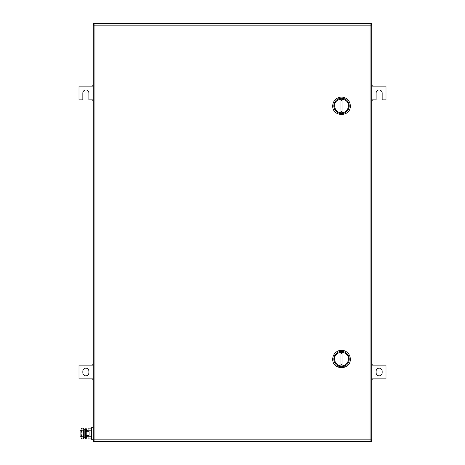 <?xml version="1.0" encoding="UTF-8"?>
<svg xmlns="http://www.w3.org/2000/svg" width="465" height="465" viewBox="0 0 465 465"><rect width="100%" height="100%" fill="white"/><g stroke="black" fill="none" stroke-linecap="round" stroke-linejoin="round"><path stroke-width="0.7" d="M372 380.515L372.273 378.865L386.002 378.865L386.002 365.135L372.273 365.135L372 363.485M382.16 372.825L382.16 371.175A3.023 3.023 0 0 0 379.138 368.158A3.023 3.023 0 0 0 376.121 371.175L376.121 372.825A3.023 3.023 0 0 0 379.138 375.842A3.023 3.023 0 0 0 382.16 372.825M93 363.485L92.727 365.135L78.998 365.135L78.998 378.865L92.727 378.865L93 380.515M82.84 371.175L82.84 372.825A3.023 3.023 0 0 0 85.862 375.842A3.023 3.023 0 0 0 88.879 372.825L88.879 371.175A3.023 3.023 0 0 0 85.862 368.158A3.023 3.023 0 0 0 82.84 371.175M372 101.515L372.273 99.865L376.121 99.865L376.121 93A3.023 3.023 0 0 1 379.138 89.978A3.023 3.023 0 0 1 382.16 93L382.16 99.865L386.002 99.865L386.002 86.135L372.273 86.135L372 84.485M93 84.485L92.727 86.135L78.998 86.135L78.998 99.865L82.84 99.865L82.84 93A3.023 3.023 0 0 1 85.862 89.978A3.023 3.023 0 0 1 88.879 93L88.879 99.865L92.727 99.865L93 101.515M371.704 24.895L372 24.895L372 440.105A1.645 1.645 0 0 1 370.355 441.75L94.645 441.75A1.645 1.645 0 0 1 93 440.105L93 24.895L93.296 24.895M372 24.895A1.645 1.645 0 0 0 370.355 23.25L94.645 23.25A1.645 1.645 0 0 0 93 24.895M371.704 440.105L372 440.105A1.645 1.645 0 0 1 370.355 441.75L370.355 441.454M348.384 359.096A6.865 6.865 0 0 1 341.519 365.961A6.865 6.865 0 0 1 334.655 359.096C334.23 350.238 348.808 350.238 348.384 359.096M349.209 359.096A7.69 7.69 0 0 1 341.519 366.78A7.69 7.69 0 0 1 333.829 359.096A7.69 7.69 0 0 1 341.519 351.406A7.69 7.69 0 0 1 349.209 359.096M342.066 364.665L342.066 353.522L340.967 353.522L340.967 364.665L342.066 364.665M332.731 359.096C332.19 370.431 350.848 370.431 350.308 359.096A8.789 8.789 0 0 0 341.519 350.308A8.789 8.789 0 0 0 332.731 359.096M348.384 105.904A6.865 6.865 0 0 1 341.519 112.774A6.865 6.865 0 0 1 334.655 105.904C334.23 97.051 348.808 97.051 348.384 105.904M349.209 105.904A7.69 7.69 0 0 1 341.519 113.594A7.69 7.69 0 0 1 333.829 105.904A7.69 7.69 0 0 1 341.519 98.22A7.69 7.69 0 0 1 349.209 105.904M342.066 111.478L342.066 100.335L340.967 100.335L340.967 111.478L342.066 111.478M332.731 105.904C332.19 117.244 350.848 117.244 350.308 105.904A8.789 8.789 0 0 0 341.519 97.121A8.789 8.789 0 0 0 332.731 105.904M371.727 25.174L371.727 439.826A1.645 1.645 0 0 1 370.076 441.477A1.645 1.645 0 0 0 371.727 439.826L370.076 439.826L370.076 441.477L94.924 441.477A1.645 1.645 0 0 1 93.273 439.826A1.645 1.645 0 0 0 94.924 441.477L94.924 439.826L370.076 439.826L370.076 25.174L94.924 25.174L94.924 439.826L93.273 439.826L93.273 25.174A1.645 1.645 0 0 1 94.924 23.523L94.924 25.174L93.273 25.174A1.645 1.645 0 0 1 94.924 23.523L370.076 23.523L370.076 25.174L371.727 25.174A1.645 1.645 0 0 0 370.076 23.523M81.05 430.764L80.096 430.764L80.096 436.257L81.05 436.257M84.892 430.764L85.531 430.764M86.356 430.764L88.059 430.764M84.892 436.257L85.531 436.257M86.356 436.257L88.059 436.257M91.407 438.902L88.059 438.902L88.059 435.298M88.059 431.729L88.059 428.12L91.407 428.12M91.407 430.817L88.059 430.817M91.407 436.205L88.059 436.205M93 427.748L91.407 427.748L91.407 439.28L93 439.28M81.468 428.12L81.05 429.468L81.468 428.12L83.38 428.12L83.793 428.846L83.624 438.396M81.05 429.468L81.177 428.73M81.05 429.526L81.468 430.817L81.05 433.514L81.05 429.526M81.468 436.205L81.05 437.553L81.05 433.514L81.468 436.205L83.38 436.205L83.793 437.553L83.38 438.902L81.468 438.902L81.05 437.553L81.468 438.902M81.468 430.817L83.38 430.817L83.793 433.514L83.38 436.205M83.38 428.12L83.793 429.468L83.38 430.817M86.775 435.298L89.1 435.298L89.1 431.729L85.531 431.729L85.531 435.298L86.775 435.298L86.775 431.729M86.356 431.729L86.356 428.776L85.531 428.776L85.531 438.251L86.356 438.251L86.356 435.298M84.892 431.508L84.892 437.687L84.113 437.85L84.113 429.172L84.892 429.335L84.892 431.508M84.113 429.172L84.113 437.85M93.296 440.105L93 440.105A1.645 1.645 0 0 0 94.645 441.75L94.645 441.454M94.645 23.25L94.645 23.546M370.355 23.25L370.355 23.546"/></g></svg>
